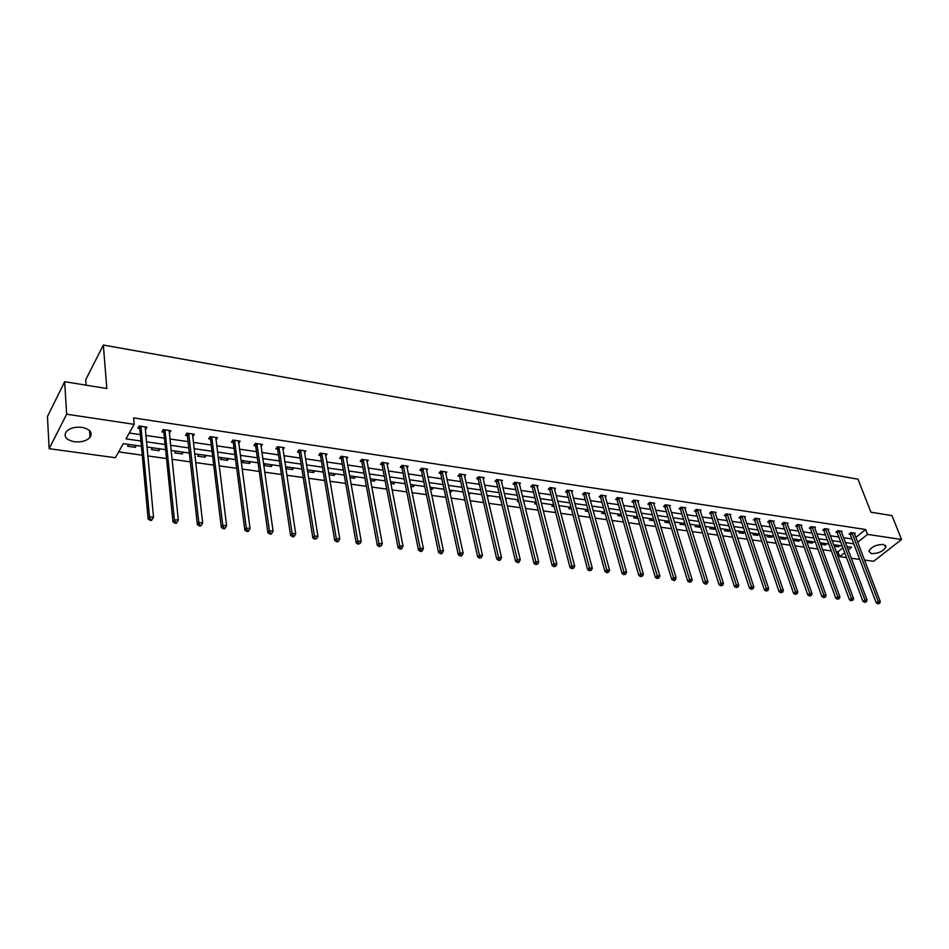 <?xml version="1.0" encoding="UTF-8"?>
<svg xmlns="http://www.w3.org/2000/svg" width="949" height="949" viewBox="0 0 949 949"><rect width="100%" height="100%" fill="white"/><g stroke="black" fill="none" stroke-linecap="round" stroke-linejoin="round"><path stroke-width="1.42" d="M81.946 427.358C90.131 429.221 92.824 432.578 90.025 437.406C86.525 440.953 81.317 442.412 74.39 441.748C66.098 439.933 63.381 436.552 66.264 431.617C69.823 428.094 75.054 426.67 81.946 427.358M883.317 544.429L886.01 546.802C883.578 551.179 878.762 553.469 871.562 553.67L868.821 551.262C871.289 546.897 876.117 544.619 883.317 544.429M86.11 385.175L85.73 379.695L103.358 345.056L857.979 479.186L870.921 512.187L891.989 515.604L901.55 539.507L873.626 561.298L864.444 560.052M859.711 559.4L851.289 558.249M846.532 557.597L839.746 556.672L844.705 552.709M836.14 551.583L837.943 551.832L839.746 556.672M118.649 451.89L142.255 455.176M147.736 455.935L166.514 458.545M171.971 459.304L190.322 461.855M195.767 462.602L213.715 465.105M219.136 465.852L236.692 468.296M242.102 469.043L259.255 471.428M264.652 472.175L281.438 474.512M286.812 475.259L303.229 477.537M308.579 478.284L324.641 480.514M329.979 481.25L345.697 483.432M351.023 484.18L366.397 486.315M371.7 487.051L386.753 489.138M392.032 489.874L406.777 491.926M412.032 492.65L426.457 494.654M431.7 495.39L445.828 497.347M451.048 498.071L464.88 499.993M470.087 500.716L483.622 502.602M488.806 503.326L502.068 505.165M507.241 505.876L520.23 507.691M525.378 508.403L538.107 510.171M543.231 510.882L555.699 512.614M560.812 513.326L573.018 515.022M578.107 515.734L590.076 517.395M595.153 518.095L606.886 519.732M611.927 520.432L623.434 522.021M628.463 522.721L639.721 524.287M644.739 524.987L655.783 526.517M660.777 527.217L671.607 528.723M676.578 529.412L687.195 530.882M692.141 531.57L702.557 533.018M707.491 533.706L717.693 535.117M722.604 535.805L732.616 537.193M737.515 537.869L747.326 539.234M752.201 539.922L761.833 541.25M766.685 541.926L776.128 543.243M780.968 543.907L790.232 545.201M795.048 545.865L804.135 547.134M808.939 547.798L817.848 549.032M822.629 549.696L831.383 550.918M141.437 446.22L123.299 443.646L115.351 457.726L49.146 448.687L66.655 414.215L134.2 424.345L126.003 438.865L140.95 441.024M66.655 414.215L64.662 381.7L47.45 416.564L49.146 448.687M169.254 430.502L169.515 432.993L170.856 430.739L163.228 429.6L161.899 431.854L163.608 432.103M215.755 437.584L216.052 439.909L217.451 437.714L210.097 436.611L208.697 438.818L210.346 439.067M260.987 446.564L262.41 444.452L255.317 443.385L253.869 445.544L255.459 445.781M304.487 452.863L305.851 450.953L298.982 449.921L297.5 452.032L299.03 452.258M346.515 458.972L347.82 457.24L341.189 456.244L339.647 458.308L341.142 458.521M387.156 464.891L388.402 463.314L381.984 462.353L380.407 464.369L381.842 464.583M426.469 470.645L427.667 469.197L421.463 468.26L419.838 470.241L421.237 470.443M464.524 476.22L465.662 474.88L459.66 473.99L458.011 475.912L459.352 476.113M501.369 481.629L502.472 480.396L496.659 479.53L494.975 481.416L496.28 481.606M537.075 486.884L538.142 485.734L532.496 484.892L530.788 486.742L532.057 486.932M571.689 491.973L572.721 490.918L567.241 490.099L565.509 491.914L566.743 492.092M605.272 496.932L606.257 495.936L600.942 495.141L599.187 496.92L600.373 497.098M637.847 501.736L638.796 500.811L633.647 500.04L631.868 501.784L633.019 501.962M669.46 506.41L670.385 505.532L665.379 504.785L663.588 506.505L664.703 506.671M700.172 510.953L701.062 510.135L696.21 509.399L694.395 511.096L695.475 511.25M730.018 515.366L730.872 514.595L726.151 513.884L724.324 515.544L725.38 515.698M759.022 519.661L759.852 518.937L755.262 518.249L753.411 519.874L754.443 520.028M787.219 523.848L788.026 523.148L783.566 522.484L781.703 524.085L782.7 524.228M814.657 527.917L815.44 527.253L811.098 526.612L809.224 528.178L810.197 528.32M841.348 531.879L842.107 531.25L837.884 530.621L835.998 532.164L836.947 532.306M129.301 433.017L140.369 434.642M145.802 435.437L164.426 438.165M169.847 438.96L188.056 441.629M193.454 442.424L211.271 445.034M216.657 445.816L234.071 448.379M239.433 449.162L256.479 451.653M261.829 452.436L278.496 454.879M283.822 455.662L300.133 458.059M305.448 458.83L321.403 461.167M326.705 461.949L342.316 464.239M347.595 465.01L362.874 467.252M368.141 468.023L383.099 470.218M388.343 470.989L402.993 473.124M408.212 473.895L422.554 475.995M427.762 476.766L441.807 478.818M446.991 479.577L460.739 481.594M465.912 482.353L479.375 484.322M484.536 485.081L497.727 487.015M502.863 487.762L515.782 489.66M520.894 490.408L533.552 492.258M538.652 493.006L551.049 494.832M556.138 495.568L568.285 497.359M573.35 498.095L585.26 499.838M590.302 500.586L601.974 502.294M606.992 503.029L618.44 504.702M623.446 505.437L634.656 507.086M639.638 507.81L650.634 509.423M655.605 510.147L666.388 511.736M671.334 512.46L681.904 514.002M686.827 514.726L697.195 516.244M702.106 516.968L712.272 518.451M717.159 519.174L727.136 520.633M732.011 521.345L741.786 522.78M746.638 523.492L756.223 524.892M761.062 525.604L770.469 526.98M775.286 527.691L784.515 529.044M789.319 529.744L798.37 531.072M803.151 531.772L812.036 533.077M816.804 533.777L825.511 535.046M830.256 535.746L838.809 537.004M843.542 537.692L851.929 538.925M855.808 537.419L865.63 529.506L133.619 417.904L134.2 424.345M854.432 533.812L855.179 533.208L851.016 532.579L849.118 534.121L850.055 534.251M828.097 529.91L828.868 529.269L824.586 528.629L822.7 530.183L823.661 530.325M801.027 525.888L801.822 525.224L797.421 524.56L795.559 526.149L796.543 526.292M773.221 521.772L774.04 521.06L769.509 520.384L767.658 521.997L768.666 522.14M744.621 517.537L745.463 516.778L740.813 516.078L738.974 517.727L740.018 517.881M715.202 513.172L716.08 512.377L711.287 511.665L709.461 513.338L710.54 513.492M684.929 508.7L685.83 507.845L680.908 507.11L679.104 508.818L680.208 508.984M653.766 504.097L654.703 503.195L649.626 502.424L647.835 504.168L648.974 504.334M621.678 499.352L622.639 498.391L617.419 497.608L615.652 499.376L616.814 499.554M588.605 494.476L589.614 493.444L584.228 492.638L582.472 494.441L583.682 494.619M554.524 489.447L555.556 488.344L550.005 487.513L548.285 489.352L549.53 489.53M519.364 484.275L520.443 483.088L514.714 482.234L513.029 484.109L514.311 484.298M483.1 478.948L484.215 477.667L478.308 476.778L476.635 478.687L477.964 478.889M445.65 473.456L446.813 472.056L440.716 471.143L439.079 473.1L440.455 473.302M406.979 467.786L408.189 466.279L401.89 465.33L400.288 467.323L401.7 467.537M367.002 461.949L368.283 460.301L361.759 459.328L360.205 461.368L361.664 461.582M325.685 455.935L327.014 454.12L320.264 453.112L318.757 455.2L320.264 455.425M282.921 449.743L284.32 447.726L277.345 446.682L275.874 448.818L277.44 449.043M238.424 441.166L238.709 443.278L240.133 441.119L232.896 440.028L231.485 442.21L233.11 442.448M199.741 525.07L199.171 525.924L200.713 526.102L201.295 525.248L199.741 525.07L198.804 522.519L188.815 434.073L187.463 436.303L197.38 524.678L198.804 522.519L202.683 522.97L192.564 434.63L192.991 436.481L194.355 434.262L186.87 433.135L185.506 435.366L187.19 435.615M145.375 426.931L145.612 429.434L146.929 427.157L139.159 425.994L137.866 428.272L139.598 428.533M64.662 381.7L106.81 388.521L103.358 345.056M865.63 529.506L867.516 534.394L901.55 539.507M848.157 549.934L851.514 547.241L846.888 546.577M842.154 545.9L833.578 544.69M828.821 544.014L820.09 542.769M815.321 542.093L806.425 540.823M801.632 540.135L792.557 538.854M787.741 538.166L778.5 536.849M773.66 536.161L764.242 534.821M759.39 534.133L749.781 532.769M742.842 531.784L743.387 533.385L744.882 532.069L735.119 530.681M730.232 529.981L720.232 528.557M715.332 527.869L705.143 526.41M700.22 525.71L689.828 524.239M684.881 523.528L674.288 522.021M669.33 521.321L658.523 519.779M653.541 519.079L642.52 517.502M637.514 516.79L626.269 515.2M621.251 514.477L609.78 512.851M604.738 512.128L593.042 510.467M587.977 509.743L576.031 508.047M570.966 507.324L558.771 505.592M553.67 504.868L541.238 503.1M536.126 502.365L523.421 500.562M518.296 499.838L505.331 497.988M500.182 497.252L486.944 495.378M481.772 494.643L468.26 492.721M463.076 491.973L449.28 490.016M444.073 489.281L429.98 487.276M424.761 486.529L410.371 484.476M405.128 483.729L390.43 481.641M385.164 480.894L370.146 478.759M364.867 478.011L349.529 475.829M344.226 475.069L328.556 472.839M323.229 472.08L307.215 469.802M301.877 469.043L285.507 466.718M280.157 465.959L263.419 463.575M258.045 462.815L240.939 460.384M235.542 459.613L218.056 457.121M212.647 456.35L194.759 453.812M189.337 453.041L171.045 450.431M165.601 449.66L146.893 447.003M857.671 542.306L867.516 534.394M146.395 441.807L165.079 444.5M170.5 445.283L188.756 447.916M194.177 448.687L212.03 451.261M217.428 452.044L234.889 454.559M240.263 455.342L257.345 457.798M262.707 458.569L279.409 460.977M284.747 461.748L301.094 464.108M306.42 464.88L322.411 467.181M327.725 467.952L343.372 470.206M348.663 470.965L363.977 473.171M369.244 473.931L384.238 476.101M389.493 476.861L404.167 478.972M409.399 479.731L423.764 481.795M428.984 482.555L443.053 484.583M448.248 485.33L462.033 487.312M467.205 488.059L480.704 490.004M485.864 490.752L499.079 492.661M504.216 493.397L517.158 495.259M522.294 496.007L534.963 497.834M540.076 498.569L552.496 500.36M557.585 501.096L569.756 502.851M574.833 503.575L586.755 505.295M591.808 506.031L603.493 507.715M608.534 508.439L619.994 510.088M625 510.811L636.233 512.436M641.227 513.148L652.236 514.738M657.218 515.461L668.001 517.015M672.96 517.727L683.541 519.257M688.488 519.969L698.867 521.464M703.778 522.175L713.956 523.634M718.856 524.346L728.832 525.782M733.719 526.493L743.506 527.905M748.37 528.605L757.966 529.981M762.818 530.681L772.225 532.045M777.053 532.733L786.294 534.073M791.098 534.762L800.161 536.066M804.954 536.754L813.851 538.047M818.619 538.735L827.338 539.993M832.095 540.669L840.648 541.903M845.381 542.591L853.792 543.801M837.943 551.832L842.878 547.846M136.359 445.496L135.304 447.335L127.629 446.244L128.673 444.405M160.037 448.865L158.958 450.68L151.425 449.612L152.492 447.798M183.311 452.175L182.208 453.966L174.794 452.922L175.897 451.131M206.17 455.437L205.043 457.204L197.76 456.172L198.887 454.393M228.638 458.628L227.487 460.372L220.334 459.363L221.473 457.608M250.714 461.772L249.54 463.503L242.517 462.507L243.679 460.763M272.41 464.856L271.224 466.564L264.32 465.591L265.495 463.871M293.751 467.893L292.541 469.589L285.803 468.628M286.954 466.92L285.791 468.569M314.736 470.87L313.502 472.555L307.523 471.7M308.045 469.921L307.381 470.834M335.365 473.812L334.119 475.473L328.876 474.725M355.661 476.695L354.392 478.332L349.861 477.691M375.614 479.542L374.345 481.155L370.501 480.621M395.258 482.329L393.965 483.931L390.786 483.492M414.583 485.081L413.266 486.671L410.739 486.315M433.598 487.786L432.269 489.352L430.372 489.091M452.305 490.443L450.977 492.009L449.672 491.819M470.728 493.065L468.676 494.512M488.865 495.651L487.359 497.157M506.719 498.189L505.663 499.352M500.598 499.032L499.66 498.889L500.384 498.095M524.299 500.692L523.634 501.404M518.723 501.594L517.312 501.392L518.391 500.218M536.565 504.121L534.702 503.848L536.09 502.365M554.133 506.6L551.82 506.28L553.231 504.809M571.417 509.044L568.688 508.664L570.1 507.205M588.451 511.464L585.308 511.013L586.731 509.566M605.225 513.836L601.678 513.326L603.113 511.902M621.737 516.173L617.811 515.615L619.258 514.192M638.013 518.474L633.707 517.869L635.154 516.458M654.039 520.74L649.377 520.076L650.836 518.688M669.804 522.875L664.822 522.27L666.281 520.882M685.261 524.738L680.042 524.417L681.512 523.053M700.504 526.588L699.804 527.217L695.048 526.541L696.519 525.188M715.51 528.427L714.538 529.305L709.84 528.64L711.323 527.3M730.315 530.242L729.069 531.357L724.431 530.705L725.926 529.376M743.387 533.385L738.82 532.733L740.315 531.416M759.022 534.073L757.516 535.378L753.008 534.75L754.514 533.433M772.961 536.066L771.454 537.359L767.006 536.731L768.512 535.426M786.709 538.024L785.191 539.305L780.813 538.676L782.32 537.395M800.28 539.945L798.75 541.215L794.432 540.61L795.95 539.329M813.661 541.855L812.13 543.113L807.86 542.508L809.39 541.25M826.864 543.73L825.333 544.987L821.122 544.382L822.653 543.136M839.901 545.58L838.358 546.826L834.207 546.233L835.737 544.999M837.789 545.284L838.358 546.826M824.764 543.433L825.333 544.987M811.573 541.559L812.13 543.113M798.192 539.649L798.75 541.215M784.633 537.727L785.191 539.305M770.896 535.77L771.454 537.359M756.97 533.789L757.516 535.378M728.535 529.744L729.069 531.357M714.016 527.68L714.538 529.305M699.283 525.58L699.804 527.217M684.359 523.457L684.87 525.105M669.211 521.298L669.721 522.958M487.086 495.39L487.501 497.169M468.972 492.816L469.375 494.607M450.573 490.206L450.977 492.009M431.89 487.537L432.269 489.352M412.898 484.844L413.266 486.671M393.598 482.092L393.965 483.931M373.989 479.304L374.345 481.155M354.06 476.469L354.392 478.332M333.799 473.587L334.119 475.473M313.194 470.657L313.502 472.555M292.245 467.679L292.541 469.589M270.94 464.642L271.224 466.564M249.279 461.57L249.54 463.503M227.238 458.426L227.487 460.372M204.806 455.235L205.043 457.204M181.983 451.997L182.208 453.966M158.768 448.687L158.958 450.68M135.126 445.33L135.304 447.335M852.249 533.243L850.363 534.785L876.224 602.876L878.205 601.393L851.941 532.721M878.75 603.256L877.967 603.849L879.604 603.35L878.75 603.256L878.205 601.393L880.316 601.63L854.254 533.065M850.363 534.785L849.663 533.682M876.224 602.876L877.967 603.849M879.604 603.35L880.316 601.63M839.13 531.286L837.255 532.828L862.926 601.334L864.895 599.839L838.833 530.764M865.452 601.725L864.669 602.318L866.318 601.82L865.452 601.725L864.895 599.839L867.042 600.088L841.17 531.108M837.255 532.828L836.544 531.713M862.926 601.334L864.669 602.318M866.318 601.82L867.042 600.088M825.844 529.305L823.969 530.859L849.438 599.78L851.407 598.273L825.535 528.771M851.977 600.171L851.182 600.776L852.843 600.266L851.977 600.171L851.407 598.273L853.578 598.534L827.908 529.127M823.969 530.859L823.258 529.732M849.438 599.78L851.182 600.776M852.843 600.266L853.578 598.534M812.368 527.288L810.493 528.854L835.772 598.214L837.73 596.696L812.071 526.754M838.299 598.594L837.516 599.199L839.189 598.7L838.299 598.594L837.73 596.696L839.936 596.945L814.467 527.11M810.493 528.854L809.782 527.715M835.772 598.214L837.516 599.199M839.189 598.7L839.936 596.945M798.714 525.248L796.852 526.825L821.905 596.613L823.862 595.082L798.406 524.702M824.444 596.992L823.661 597.609L825.333 597.099L824.444 596.992L823.862 595.082L826.093 595.343L800.837 525.07M796.852 526.825L796.116 525.663M821.905 596.613L823.661 597.609M825.333 597.099L826.093 595.343M784.87 523.172L783.008 524.773L807.836 594.999L809.794 593.445L784.562 522.638M810.375 595.379L809.592 595.996L811.288 595.486L810.375 595.379L809.794 593.445L812.059 593.706L787.029 523.006M783.008 524.773L782.273 523.599M807.836 594.999L809.592 595.996M811.288 595.486L812.059 593.706M770.825 521.072L768.975 522.685L793.578 593.35L795.523 591.796L770.529 520.527M796.116 593.742L795.333 594.359L797.041 593.837L796.116 593.742L795.523 591.796L797.824 592.057L773.032 520.906M768.975 522.685L768.239 521.487M793.578 593.35L795.333 594.359M797.041 593.837L797.824 592.057M756.59 518.949L754.74 520.574L779.105 591.69L781.039 590.112L756.294 518.403M781.644 592.069L780.873 592.698L782.581 592.176L781.644 592.069L781.039 590.112L783.376 590.385L758.832 518.783M754.74 520.574L753.992 519.364M779.105 591.69L780.873 592.698M782.581 592.176L783.376 590.385M742.154 516.79L740.315 518.427L764.431 589.993L766.353 588.404L741.857 516.244M766.97 590.385L766.199 591.013L767.919 590.492L766.97 590.385L766.353 588.404L768.726 588.677L744.431 516.624M740.315 518.427L739.556 517.205M764.431 589.993L766.199 591.013M767.919 590.492L768.726 588.677M727.515 514.607L725.677 516.256L749.532 588.273L751.454 586.672L727.219 514.05M752.071 588.665L751.3 589.305L753.031 588.771L752.071 588.665L751.454 586.672L753.862 586.957L729.817 514.441M725.677 516.256L724.917 515.01M749.532 588.273L751.3 589.305M753.031 588.771L753.862 586.957M712.663 512.377L710.837 514.05L734.419 586.541L736.329 584.916L712.367 511.819M736.958 586.921L736.199 587.573L737.931 587.04L736.958 586.921L736.329 584.916L738.773 585.201L715.012 512.223M710.837 514.05L710.066 512.78M734.419 586.541L736.199 587.573M737.931 587.04L738.773 585.201M697.598 510.135L695.783 511.819L719.081 584.774L720.991 583.137L697.301 509.566M721.62 585.153L720.86 585.806L722.616 585.272L721.62 585.153L720.991 583.137L723.458 583.421L699.982 509.969M695.783 511.819L695 510.526M719.081 584.774L720.86 585.806M722.616 585.272L723.458 583.421M682.319 507.845L680.504 509.542L703.517 582.971L705.415 581.334L682.011 507.276M706.056 583.362L705.297 584.026L706.293 584.145L707.064 583.481L706.056 583.362L705.415 581.334L707.93 581.618L684.739 507.691M680.504 509.542L679.721 508.237M703.517 582.971L705.297 584.026M707.064 583.481L707.93 581.618M666.803 505.532L665 507.241L687.717 581.156L689.603 579.495L666.506 504.951M690.255 581.547L689.496 582.212L691.275 581.666L690.255 581.547L689.603 579.495L692.153 579.792L669.27 505.366M665 507.241L664.205 505.912M687.717 581.156L689.496 582.212M691.275 581.666L692.153 579.792M651.073 503.172L649.282 504.904L671.667 579.305L673.553 577.633L650.765 502.602M674.205 579.697L673.458 580.373L674.49 580.491L675.249 579.815L674.205 579.697L673.553 577.633L676.139 577.929L653.576 503.017M649.282 504.904L648.475 503.551M671.667 579.305L673.458 580.373M675.249 579.815L676.139 577.929M635.095 500.787L633.315 502.531L655.379 577.431L657.254 575.746L634.798 500.206M657.918 577.822L657.171 578.499L658.974 577.941L657.918 577.822L657.254 575.746L659.887 576.043L637.645 500.633M633.315 502.531L632.497 501.155M655.379 577.431L657.171 578.499M658.974 577.941L659.887 576.043M618.89 498.367L617.123 500.135L638.843 575.533L640.705 573.825L618.594 497.786M641.382 575.924L640.634 576.601L642.449 576.043L641.382 575.924L640.705 573.825L643.375 574.133L621.476 498.213M617.123 500.135L616.292 498.723M638.843 575.533L640.634 576.601M642.449 576.043L643.375 574.133M602.437 495.9L600.67 497.691L622.058 573.587L623.896 571.867L602.141 495.319M624.584 573.991L623.849 574.679L625.664 574.109L624.584 573.991L623.896 571.867L626.613 572.188L605.071 495.758M600.67 497.691L599.839 496.256M622.058 573.587L623.849 574.679M625.664 574.109L626.613 572.188M585.735 493.409L583.979 495.212L604.999 571.63L606.826 569.886L585.426 492.816M607.526 572.022L606.791 572.721L608.629 572.152L607.526 572.022L606.826 569.886L609.59 570.207L588.404 493.266M583.979 495.212L583.137 493.753M604.999 571.63L606.791 572.721M608.629 572.152L609.59 570.207M568.771 490.87L567.039 492.685L587.668 569.637L589.495 567.87L568.475 490.277M590.195 570.029L589.459 570.729L591.31 570.159L590.195 570.029L589.495 567.87L592.295 568.202L571.5 490.728M567.039 492.685L566.185 491.214M587.668 569.637L589.459 570.729M591.31 570.159L592.295 568.202M551.547 488.296L549.827 490.135L570.064 567.609L571.879 565.829L551.25 487.703M572.591 568L571.867 568.712L573.73 568.131L572.591 568L571.879 565.829L574.714 566.162L554.323 488.154M549.827 490.135L548.961 488.628M570.064 567.609L571.867 568.712M573.73 568.131L574.714 566.162M534.062 485.686L532.353 487.537L552.188 565.545L553.979 563.753L533.765 485.081M554.702 565.936L553.979 566.66L555.853 566.067L554.702 565.936L553.979 563.753L556.861 564.086L536.885 485.544M532.353 487.537L531.476 486.007M552.188 565.545L553.979 566.66M555.853 566.067L556.861 564.086M516.303 483.029L514.607 484.903L534.014 563.445L535.794 561.642L516.007 482.424M536.529 563.848L535.805 564.572L537.703 563.979L536.529 563.848L535.794 561.642L538.724 561.986L519.162 482.899M514.607 484.903L513.717 483.338M534.014 563.445L535.805 564.572M537.703 563.979L538.724 561.986M498.249 480.336L496.576 482.222L515.544 561.322L517.312 559.495L497.964 479.719M518.047 561.725L517.347 562.449L518.534 562.591L519.245 561.855L518.047 561.725L517.312 559.495L520.289 559.839L501.179 480.206M496.576 482.222L495.675 480.633M515.544 561.322L517.347 562.449M519.245 561.855L520.289 559.839M479.921 477.596L478.26 479.506L496.766 559.163L498.522 557.312L479.625 476.979M499.269 559.554L498.569 560.29L499.779 560.432L500.491 559.696L499.269 559.554L498.522 557.312L501.547 557.668L482.899 477.466M478.26 479.506L477.347 477.881M496.766 559.163L498.569 560.29M500.491 559.696L501.547 557.668M461.297 474.808L459.648 476.742L477.679 556.968L479.423 555.094L461.012 474.192M480.182 557.36L479.482 558.107L481.416 557.502L480.182 557.36L479.423 555.094L482.507 555.45L464.322 474.678M459.648 476.742L458.723 475.081M477.679 556.968L479.482 558.107M481.416 557.502L482.507 555.45M442.376 471.973L440.739 473.931L458.284 554.726L460.004 552.84L442.08 471.356M460.775 555.129L460.087 555.877L461.344 556.019L462.033 555.272L460.775 555.129L460.004 552.84L463.136 553.208L445.461 471.855M440.739 473.931L439.802 472.234M458.284 554.726L460.087 555.877M462.033 555.272L463.136 553.208M423.135 469.103L421.522 471.072L438.557 552.46L440.253 550.55L422.851 468.474M441.036 552.852L440.36 553.611L441.629 553.753L442.317 552.994L441.036 552.852L440.253 550.55L443.444 550.918L426.279 468.984M421.522 471.072L420.573 469.34M438.557 552.46L440.36 553.611M442.317 552.994L443.444 550.918M403.586 466.184L401.985 468.165L418.485 550.147L420.17 548.225L403.301 465.544M420.965 550.539L420.3 551.31L421.593 551.464L422.269 550.693L420.965 550.539L420.17 548.225L423.408 548.593L406.789 466.066M401.985 468.165L401.024 466.41M418.485 550.147L420.3 551.31M422.269 550.693L423.408 548.593M383.716 463.207L382.139 465.224L398.082 547.798L399.743 545.853L383.432 462.566M400.549 548.19L399.885 548.961L401.202 549.115L401.878 548.344L400.549 548.19L399.743 545.853L403.04 546.233L386.967 463.1M382.139 465.224L381.154 463.42M398.082 547.798L399.885 548.961M401.878 548.344L403.04 546.233M363.503 460.182L361.949 462.222L377.322 545.402L378.959 543.433L363.218 459.541M379.79 545.794L379.126 546.588L381.13 545.948L379.79 545.794L378.959 543.433L382.317 543.824L366.824 460.087M361.949 462.222L360.952 460.372M377.322 545.402L379.126 546.588M381.13 545.948L382.317 543.824M342.957 457.121L341.426 459.174L356.195 542.97L357.82 540.977L342.672 456.469M358.651 543.362L358.01 544.157L360.015 543.528L358.651 543.362L357.82 540.977L361.237 541.381L346.338 457.015M341.426 459.174L340.418 457.288M356.195 542.97L358.01 544.157M360.015 543.528L361.237 541.381M322.067 453.99L320.548 456.078L334.712 540.491L336.302 538.486L321.782 453.337M337.156 540.894L336.515 541.689L337.903 541.855L338.544 541.049L337.156 540.894L336.302 538.486L339.778 538.89L325.507 453.895M320.548 456.078L319.516 454.144M334.712 540.491L336.515 541.689M338.544 541.049L339.778 538.89M300.809 450.811L299.315 452.922L312.838 537.976L314.404 535.948L300.525 450.158M315.27 538.368L314.641 539.186L316.681 538.534L315.27 538.368L314.404 535.948L317.939 536.351L304.321 450.728M299.315 452.922L298.271 450.941M312.838 537.976L314.641 539.186M316.681 538.534L317.939 536.351M279.184 447.584L277.713 449.707L290.572 535.414L292.114 533.35L278.899 446.92M292.992 535.805L292.375 536.624L293.81 536.79L294.427 535.971L292.992 535.805L292.114 533.35L295.708 533.777L282.766 447.501M277.713 449.707L276.657 447.679M290.572 535.414L292.375 536.624M294.427 535.971L295.708 533.777M257.179 444.298L255.744 446.445L267.903 532.792L269.421 530.716L256.906 443.622M270.311 533.196L269.706 534.026L271.165 534.192L271.77 533.362L270.311 533.196L269.421 530.716L273.087 531.143L260.833 444.215M255.744 446.445L254.664 444.357M267.903 532.792L269.706 534.026M271.77 533.362L273.087 531.143M233.383 443.124L234.794 440.917L233.383 443.124L244.818 530.135L246.313 528.035L234.522 440.277M247.215 530.538L246.621 531.369L248.104 531.547L248.709 530.705L247.215 530.538L246.313 528.035L250.05 528.474L238.519 440.87M233.371 443.088L232.28 440.988M244.818 530.135L246.621 531.369M248.709 530.705L250.05 528.474M212.018 437.536L210.619 439.743L221.319 527.43L222.778 525.307L211.746 436.86M223.691 527.822L223.11 528.676L224.628 528.854L225.221 528L223.691 527.822L222.778 525.307L226.586 525.746L215.803 437.465M210.619 439.743L209.504 437.548M221.319 527.43L223.11 528.676M225.221 528L226.586 525.746M188.815 434.073L188.554 433.385M187.463 436.303L186.324 434.049M197.38 524.678L199.171 525.924M201.295 525.248L202.683 522.97M165.209 430.549L163.88 432.791L172.991 521.867L174.391 519.684L164.936 429.85M175.34 522.258L174.77 523.124L176.348 523.302L176.917 522.436L175.34 522.258L174.391 519.684L178.329 520.147L169.147 430.49M163.88 432.791L162.718 430.478M172.991 521.867L174.77 523.124M176.917 522.436L178.329 520.147M141.164 426.955L139.871 429.233L148.139 518.996L149.503 516.802L140.903 426.255M150.464 519.4L149.503 516.802L153.524 517.264L151.532 520.455L152.077 519.577L150.464 519.4L149.918 520.277L151.532 520.455M145.185 426.896L153.524 517.264L152.077 519.577M139.871 429.233L138.684 426.836M148.139 518.996L149.918 520.277M852.048 532.875L850.162 534.406M838.94 530.906L837.054 532.46M825.642 528.925L823.768 530.479M812.178 526.909L810.304 528.474M798.512 524.856L796.65 526.446M784.669 522.792L782.806 524.394M770.635 520.693L768.773 522.306M756.4 518.557L754.55 520.182M741.964 516.398L740.125 518.035M727.314 514.204L725.487 515.865M712.474 511.986L710.647 513.658M697.408 509.732L695.581 511.416M682.117 507.442L680.314 509.139M666.613 505.117L664.81 506.837M650.872 502.768L649.08 504.5M634.905 500.372L633.125 502.128M618.701 497.952L616.921 499.72M602.247 495.485L600.48 497.276M585.545 492.982L583.789 494.785M568.581 490.443L566.85 492.27M551.357 487.869L549.637 489.708M533.872 485.259L532.164 487.11M516.114 482.59L514.417 484.464M498.071 479.897L496.386 481.784M479.743 477.157L478.071 479.067M461.119 474.37L459.47 476.291M442.187 471.534L440.561 473.48M422.957 468.652L421.344 470.621M403.408 465.734L401.807 467.727M383.538 462.756L381.961 464.773M363.325 459.731L361.771 461.76M342.779 456.659L341.249 458.711M321.889 453.527L320.371 455.603M300.631 450.348L299.149 452.448M279.018 447.109L277.547 449.233M257.013 443.824L255.578 445.971M234.628 440.466L233.217 442.649M211.852 437.062L210.464 439.257M188.661 433.586L187.297 435.816M165.055 430.051L163.714 432.305M141.01 426.457L139.705 428.734M90.025 437.406L89.55 430.585M886.01 546.802L885.393 545.236M212.007 437.477L210.607 439.684M188.804 433.978L187.439 436.196M165.185 430.407L163.857 432.661M141.14 426.777L139.835 429.055"/></g></svg>
